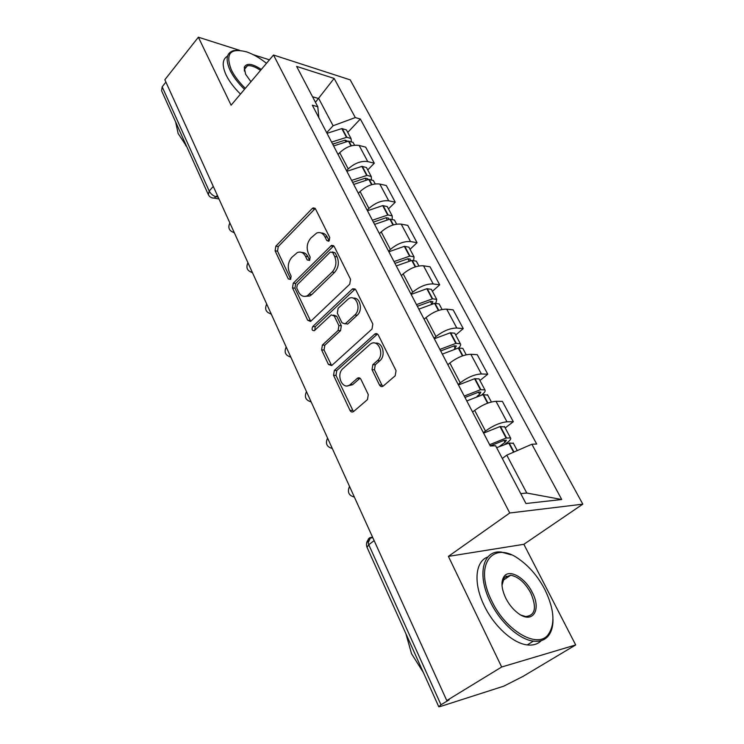 <?xml version="1.0" encoding="UTF-8"?>
<svg xmlns="http://www.w3.org/2000/svg" width="744" height="744" viewBox="0 0 744 744"><rect width="100%" height="100%" fill="white"/><g stroke="black" fill="none" stroke-linecap="round" stroke-linejoin="round"><path stroke-width="1.12" d="M329.164 240.861L329.713 237.466L315.558 209.036L313.14 207.902L312.173 208.553L275.847 246.171L275.103 250.812L288.3 278.935L290.597 279.4L291.118 276.108L289.388 272.425C287.333 266.863 288.133 261.851 291.788 257.387L297.312 252.56C300.725 251.333 303.44 252.569 305.459 256.262L307.244 259.963L309.606 260.409L310.146 257.061L308.351 253.36C306.221 247.761 307.039 242.674 310.806 238.089L316.656 233.039C320.106 231.858 322.849 233.086 324.886 236.732L326.737 240.452L328.597 241.251L329.164 240.861M379.477 384.964C380.482 386.657 381.728 387.019 383.225 386.071L395.194 375.785L396.05 370.67L378.343 335.107C377.431 333.572 376.278 333.2 374.874 333.972L334.344 370.456L333.554 375.329L350.006 410.381C350.963 412.064 352.163 412.446 353.586 411.534L367.462 399.612L368.289 394.608L360.97 379.384C360.04 377.775 358.868 377.394 357.464 378.231L350.061 384.704C342.538 390.805 335.563 374.604 343.003 368.513L370.307 344.109C378.064 338.139 385.141 354.423 377.413 360.654L372.856 364.662L372.028 369.684L379.477 384.964L381.886 385.02L382.937 386.266M509.742 512.997L448.399 556.382L501.67 667.005L446.772 700.55L164.843 79.748L198.369 37.2L231.105 105.183L273.513 55.019L509.742 512.997L582.812 504.153L350.201 79.868L273.513 55.019M349.736 284.217L350.545 279.288L334.223 246.524L331.508 245.371L293.257 283.176L292.504 287.882L307.7 320.255L310.601 321.427L349.736 284.217M355.837 289.909L372.828 324.031L372 329.053L331.666 365.583L328.43 364.421L321.603 349.885L322.394 345.058L338.102 330.485L338.901 325.593L334.288 316.042L331.257 314.879L314.303 330.727C311.996 330.699 311.485 329.313 312.768 326.551L352.2 289.174L352.758 288.756L355.837 289.909M501.67 667.005L575.689 644.955L522.92 676.445L503.753 686.173L440.569 706.447L438.774 706.763L440.987 704.791L449.181 699.788L446.772 700.55M575.689 644.955L523.86 544.301L582.812 504.153M208.106 194.128L161.597 90.777L162.173 86.816L209.194 191.031C210.822 194.035 213.165 195.951 216.216 196.779L218.15 197.141M165.903 82.1L162.173 86.816M269.44 59.836L253.239 54.675M239.624 50.341L198.369 37.2M346.546 170.711L348.238 168.944C354.609 163.141 361.119 160.695 367.759 161.597L359.12 145.433C352.479 144.457 346.016 146.866 339.729 152.678L338.055 154.445M359.12 145.433L365.676 147.154L374.306 163.215L367.741 169.93M367.759 161.597L374.306 163.215M388.48 208.869L395.278 202.21L386.313 185.535L379.775 184.038C373.125 183.257 366.56 185.758 360.077 191.543L358.338 193.3M367.164 210.18L368.922 208.432C375.488 202.666 382.091 200.127 388.749 200.815L395.278 202.21M410.028 249.305L417.059 242.711L407.74 225.386L401.221 224.13C394.571 223.572 387.894 226.167 381.216 231.914L379.421 233.653M388.582 251.202L390.405 249.473C397.175 243.734 403.89 241.103 410.548 241.568L417.059 242.711M432.413 291.322L439.695 284.812L430.004 266.798L423.513 265.813C416.863 265.478 410.084 268.175 403.183 273.885L401.332 275.606M410.865 293.852L412.743 292.141C419.737 286.459 426.563 283.715 433.213 283.938L439.695 284.812M455.7 335.033L463.252 328.606L453.17 309.867L446.707 309.16C440.057 309.095 433.175 311.885 426.052 317.548L424.127 319.241M434.05 338.241L436.003 336.558C443.229 330.922 450.157 328.076 456.807 328.03L463.252 328.606M479.945 380.528L487.766 374.204L477.276 354.693L470.859 354.293C464.219 354.497 457.216 357.408 449.85 363.016L447.86 364.681M458.192 384.471L460.22 382.816C467.688 377.236 474.737 374.288 481.368 373.953L487.766 374.204M505.195 427.93L513.323 421.718L502.377 401.379L496.016 401.323C489.394 401.825 482.279 404.848 474.653 410.39L472.589 412.027M483.368 432.664L485.469 431.036C493.198 425.531 500.368 422.462 506.98 421.811L513.323 421.718M326.681 132.692L333.098 125.755L318.776 98.589L312.526 96.729M315.447 102.291L334.14 78.427L355.297 117.571L333.098 125.755M318.813 117.626L317.79 106.755L296.614 66.402L334.14 78.427M520.754 493.625L526.761 493.03L506.776 455.142L531.867 444.242L536.694 444.038L360.338 119.031L355.297 117.571M531.867 444.242L561.739 499.512L525.943 503.521L495.634 445.758L490.315 445.982L312.313 105.174L317.79 106.755M448.399 556.382L523.86 544.301M506.776 455.142L502.312 458.471M347.746 132.413L360.338 119.031M526.761 493.03L561.739 499.512M326.737 240.452L329.155 240.842L327.304 237.131C325.816 234.323 323.752 232.937 321.12 232.984M301.636 252.439C304.305 252.318 306.389 253.713 307.886 256.615L309.671 260.307L307.244 259.963M315.224 208.515L278.275 246.534L277.54 251.165L290.737 279.223L288.3 278.935M333.758 245.836L295.694 283.455L294.94 288.161L310.75 321.334M332.717 252.514L330.262 252.077L297.274 284.738L296.744 288.049L298.604 291.992C300.79 296.038 303.738 297.265 307.439 295.694L332.159 272.062C336.074 267.449 336.92 262.26 334.688 256.494L332.717 252.514L335.135 252.876L332.28 251.928M305.263 296.372L309.867 295.954L311.773 294.559L309.346 294.289M335.135 252.876L337.106 256.847C339.338 262.604 338.492 267.784 334.586 272.378L311.773 294.559M333.582 315.093L336.716 316.265L341.329 325.788L340.529 330.671L324.83 345.207L324.04 350.024L331.666 365.583M352.758 288.756L355.176 289.044L315.205 326.746L314.796 330.317M354.795 315C361.863 309.011 356.106 293.834 348.657 298.642L338.12 308.304L337.33 313.187L341.952 322.747L345.123 323.9L354.795 315L357.204 315.224C363.23 310.183 360.077 296.828 353.233 298.167M347.55 324.105L345.542 323.575M357.204 315.224L347.969 323.779M375.311 343.207C382.565 341.58 386.229 355.697 379.821 360.766L375.274 364.774L374.446 369.777L381.886 385.02M347.736 385.783L352.498 384.769L350.517 384.341M360.031 378.212L352.954 384.397M377.487 334.037L336.781 370.549L335.99 375.413L353.456 411.637M332.68 144.159L345.049 140.151L347.708 141.23M333.61 145.954L348.48 141.146L353.056 142.383L353.456 143.127M351.382 141.314L351.019 138.551L346.834 137.268L331.592 142.085M327.016 133.325L341.812 128.591L346.388 129.875L346.797 130.628M332.94 144.662L334.121 143.406M352.656 182.401L365.202 178.207L367.629 178.718L367.871 179.527M353.716 184.438L368.792 179.406L373.358 180.485L373.739 181.201M371.442 179.434L371.247 176.514L367.071 175.379L351.614 180.42M346.862 171.325L361.872 166.377L366.439 167.502L366.829 168.237M373.395 222.112L386.117 217.722L388.545 218.15L388.675 219.322M374.585 224.4L389.884 219.136L394.441 220.047L394.804 220.726M392.2 219.043L392.237 215.927L388.08 214.942L372.409 220.233M367.471 210.775L382.695 205.604L387.252 206.572L387.624 207.26M394.943 263.376L407.861 258.782L410.279 259.107L410.102 260.735M396.282 265.933L411.795 260.428L416.342 261.153L416.677 261.795M413.673 260.242L414.055 256.866L409.916 256.057L394.013 261.6M388.889 251.779L404.327 246.348L408.875 247.148L409.219 247.798M417.356 306.286L430.869 301.394L432.869 301.701L432.05 303.915M418.844 309.141L434.589 303.357L439.109 303.896L439.425 304.491M435.835 303.161L436.737 299.432L432.617 298.809L416.491 304.631M411.153 294.41L426.824 288.719L431.343 289.323L431.669 289.937M376.613 333.619L376.111 334.065M440.671 350.936L454.379 345.802L456.37 346.007L454.352 349.076M442.336 354.107L458.313 348.043L462.805 348.369L463.094 348.917M458.555 347.997C460.49 346.127 461.085 344.704 460.331 343.728L455.839 343.384L439.881 349.41M434.319 338.771L450.222 332.81L454.724 333.2L455.03 333.768M266.492 63.324C259.786 57.976 253.22 54.182 246.794 51.931C230.222 47.607 225.088 53.624 231.403 70.01C234.472 76.158 239.112 82.277 245.325 88.359M244.497 89.336C238.089 83.086 233.309 76.79 230.147 70.448C225.181 59.371 226.371 52.75 233.718 50.573L238.359 50.276M250.942 81.71L245.613 74.26L244.255 67.267C246.58 62.766 252.263 63.491 261.302 69.452M260.512 70.392C255.248 66.755 250.886 65.212 247.436 65.77L244.469 68.457L244.395 71.089M186.679 146.512L178.123 133.464L175.631 121.96M186.939 147.098L185.526 145.136M240.498 94.07C234.109 87.839 229.347 81.552 226.213 75.218C221.824 65.612 222.261 59.25 227.515 56.144M244.599 68.057L245.427 68.178M491.858 601.152C505.511 630.382 536.759 648.842 547.779 635.153C555.47 624.746 554.494 609.541 544.85 589.527C538.238 576.981 529.951 567.095 519.991 559.841C493.216 539.195 473.063 564.259 491.858 601.152M552.978 619.538C553.043 626.941 551.267 632.651 547.658 636.65C544.134 640.361 539.381 641.849 533.392 641.123C519.173 639.57 500.108 622.254 490.333 601.84C476.504 574.396 483.089 549.667 501.316 552.085L511.128 554.829M505.734 598.102C501.251 588.327 500.786 580.999 504.339 576.107C509.919 568.928 525.245 577.986 532.211 592.298C542.013 610.247 532.304 624.867 517.424 612.74C512.681 608.992 508.784 604.109 505.734 598.102M521.051 615.13L525.599 616.525C535.252 615.604 536.973 607.746 530.77 592.959C525.031 582.608 518.336 576.693 510.7 575.233L504.265 577.577L501.995 585.305M423.345 672.474L411.534 653.716L405.899 633.711M541.362 640.584C537.828 644.164 533.123 645.606 527.236 644.909C512.997 643.411 493.988 626.169 484.307 605.811C473.054 583.156 475.258 561.143 487.85 556.986M506.004 576.126L508.208 576.898M464.963 397.445L478.876 392.042L480.847 392.144L479.61 394.348L477.034 396.403M466.804 400.951L483.023 394.59L487.748 395.176M481.647 394.943L482.335 394.394C484.8 392.358 485.655 390.842 484.902 389.847L480.438 389.726L464.247 396.059M458.453 384.974L474.598 378.715L479.062 378.882L479.341 379.394M490.287 445.916L503.986 440.355L506.357 440.234L504.999 442.308L499.717 446.298M496.639 447.665L509.194 442.996L513.434 443.396M504.916 444.308L507.706 442.206C510.263 440.216 511.202 438.783 510.514 437.909L506.087 438.039L489.645 444.698M483.609 433.129L499.996 426.554L504.674 426.944M372.595 537.215L370.642 537.466C367.88 538.238 367.257 540.656 368.764 544.71L440.987 704.791M217.388 195.467L214.226 198.118L212.17 197.904M481.368 373.953L470.859 354.293M456.807 328.03L446.707 309.16M433.213 283.938L423.513 265.813M410.548 241.568L401.221 224.13M388.749 200.815L379.775 184.038M506.98 421.811L496.016 401.323M485.469 431.036L474.653 410.39M460.22 382.816L449.85 363.016M436.003 336.558L426.052 317.548M412.743 292.141L403.183 273.885M390.405 249.473L381.216 231.914M368.922 208.432L360.077 191.543M348.238 168.944L339.729 152.678M229.803 222.809L232.388 228.492M234.295 232.686L233.235 232.37M247.901 262.651L250.579 268.547M266.687 304.017L269.477 310.155M286.217 347.011L289.109 353.391M306.519 391.735L309.532 398.366M327.658 438.272L330.792 445.172M349.671 486.753L352.944 493.942M252.43 272.62L251.435 272.313M271.262 314.08L270.342 313.791M290.82 357.167L290.011 356.897M311.169 401.974L310.481 401.741M332.345 448.595L331.815 448.418M213.277 186.409L209.194 191.031L208.394 194.77C209.631 197.048 211.584 198.164 214.226 198.118L218.987 198.983M374.148 540.637L368.764 544.71L367.034 547.342L438.7 706.595M368.113 542.794L370.642 537.466M327.304 237.131L324.886 236.732M307.886 256.615L305.459 256.262M277.54 251.165L275.103 250.812M278.275 246.534L275.847 246.171M314.591 209.018L312.173 208.553M310.136 320.459L307.7 320.255M294.94 288.161L292.504 287.882M295.694 283.455L293.257 283.176M333.145 246.301L330.727 245.92M334.586 272.378L332.159 272.062M337.106 256.847L334.688 256.494M330.866 364.523L328.43 364.421M324.04 350.024L321.603 349.885M324.83 345.207L322.394 345.058M340.529 330.671L338.102 330.485M341.329 325.788L338.901 325.593M336.716 316.265L334.288 316.042M315.205 326.746L312.768 326.551M354.609 289.463L352.2 289.174M374.446 369.777L372.028 369.684M375.274 364.774L372.856 364.662M379.821 360.766L377.413 360.654M359.715 378.454L357.287 378.38M352.433 410.381L350.006 410.381M335.99 375.413L333.554 375.329M336.781 370.549L334.344 370.456M376.976 334.4L374.567 334.214M351.363 145.805L348.88 141.118M346.834 137.268L342.212 128.554M346.444 137.305L341.812 128.591M345.755 141.527L345.03 140.151M351.01 145.908L348.48 141.146M371.963 184.596L369.191 179.369M367.071 175.379L362.272 166.331M366.671 175.417L361.872 166.377M366.039 179.843L365.183 178.216M371.6 184.698L368.792 179.406M393.362 224.893L390.284 219.089M388.08 214.942L383.095 205.549M387.68 214.997L382.695 205.604M387.103 219.629L386.099 217.732M392.999 225.004L389.884 219.136M415.617 266.78L412.204 260.363M409.916 256.057L404.736 246.292M409.516 256.113L404.327 246.348M408.995 260.977L407.833 258.782M415.236 266.901L411.795 260.428M438.765 310.369L434.998 303.282M432.617 298.809L427.223 288.653M432.208 298.874L426.824 288.719M431.771 303.989L430.432 301.469M438.383 310.499L434.589 303.357M462.861 355.753L458.723 347.959M456.249 343.291L450.632 332.726M455.839 343.384L450.222 332.81M455.235 348.322L453.952 345.886M462.48 355.892L458.313 348.043M487.98 403.053L483.433 394.487M480.856 389.633L475.007 378.622M480.438 389.726L474.598 378.715M479.61 394.348L478.439 392.144M487.59 403.192L483.023 394.59M513.983 452.008L509.194 442.996M506.506 437.928L500.405 426.452M506.087 438.039L499.996 426.554M504.999 442.308L503.967 440.364M513.592 452.175L508.784 443.117M229.757 223.079C227.738 227.971 229.226 231.124 234.23 232.547M247.873 262.827C245.753 267.812 247.25 271.03 252.356 272.462M266.678 304.082C264.455 309.188 265.952 312.461 271.179 313.912M286.198 346.983C283.901 352.191 285.417 355.53 290.746 356.999M306.472 391.614C304.129 396.943 305.672 400.337 311.104 401.816M327.555 438.058C325.175 443.508 326.746 446.977 332.289 448.465M349.522 486.409C347.095 491.998 348.713 495.551 354.358 497.076M372.818 537.707L369.973 538.079C366.894 540.423 365.871 543.39 366.885 546.961M314.972 208.255L313.14 207.902M333.619 245.706L331.508 245.371M309.867 295.954L307.439 295.694M352.498 384.769L350.061 384.704M359.891 378.305L357.464 378.231M377.282 334.158L374.874 333.972M354.553 145.192L353.056 142.383M351.019 138.551L346.388 129.875M375.19 183.917L373.358 180.485M371.247 176.514L366.439 167.502M396.617 224.149L394.441 220.047M392.237 215.927L387.252 206.572M418.9 265.971L416.342 261.153M414.055 256.866L408.875 247.148M442.085 309.476L439.109 303.896M436.737 299.432L431.343 289.323M466.228 354.786L462.805 348.369M460.331 343.728L454.724 333.2M244.469 68.457L244.255 67.267M247.436 65.77L244.302 69.517M547.779 635.153L547.658 636.65M504.265 577.577L504.339 576.107M510.7 575.233L502.619 580.627M527.236 644.909L533.392 641.123M491.375 401.993L487.487 394.683M484.902 389.847L479.062 378.882M517.266 450.585L513.202 442.959M510.514 437.909L504.423 426.489"/></g></svg>
